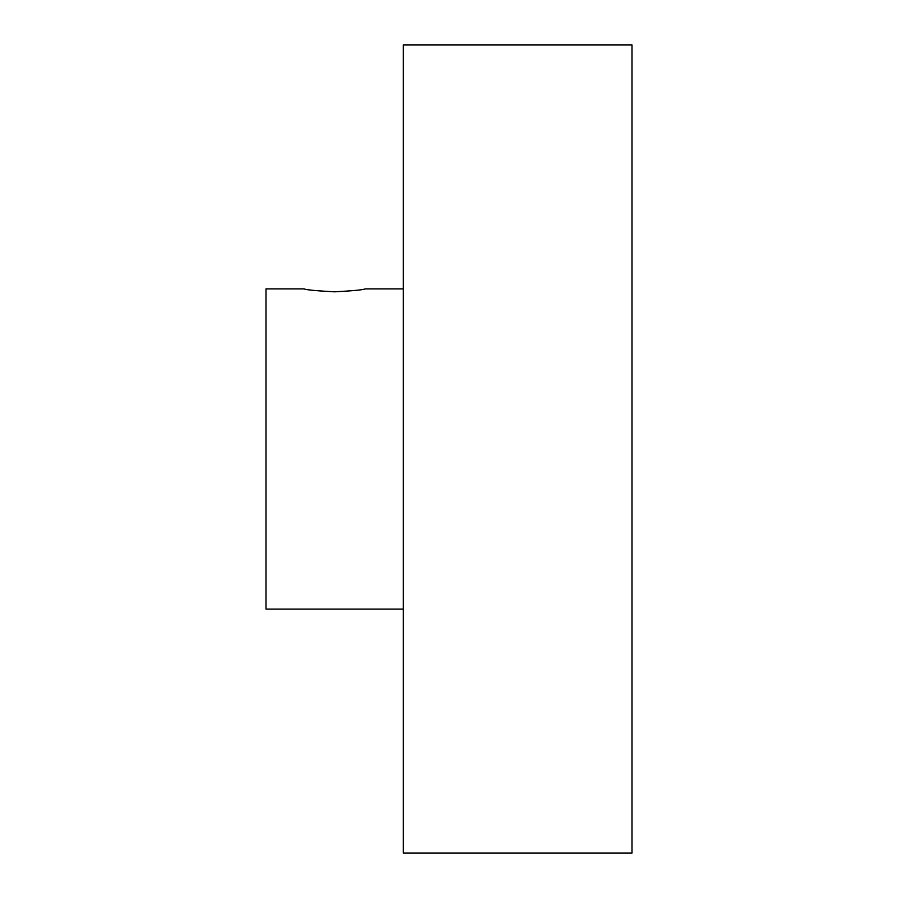 <?xml version="1.0" encoding="UTF-8"?>
<svg xmlns="http://www.w3.org/2000/svg" width="898" height="898" viewBox="0 0 898 898"><rect width="100%" height="100%" fill="white"/><g stroke="black" fill="none" stroke-linecap="round" stroke-linejoin="round"><path stroke-width="1.35" d="M334.628 291.816C353.15 290.829 363.32 289.852 365.127 288.887C363.32 289.852 353.15 290.829 334.628 291.816C316.107 290.829 305.949 289.852 304.13 288.887C305.949 289.852 316.107 290.829 334.628 291.816M403.258 449L403.258 853.1L631.99 853.1L631.99 44.9L403.258 44.9L403.258 449M403.258 609.113L266.01 609.113L266.01 288.887L304.13 288.887M403.258 288.887L365.127 288.887"/></g></svg>
